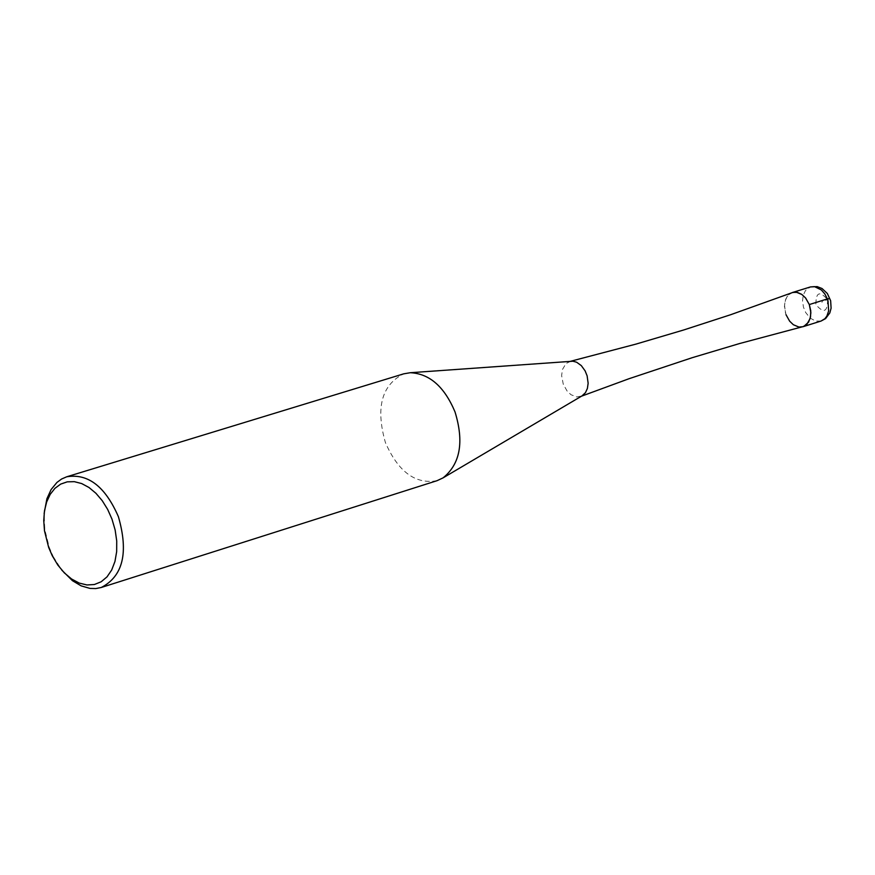 <?xml version="1.0" encoding="UTF-8"?>
<svg xmlns="http://www.w3.org/2000/svg" width="875" height="875" viewBox="0 0 875 875"><rect width="100%" height="100%" fill="white"/><g stroke="black" fill="none" stroke-linecap="round" stroke-linejoin="round"><path stroke-width="0.66" stroke-dasharray="4.38 3.28" d="M792.345 292.534L788.484 294.897L785.761 299.075L784.503 304.555L785.356 312.703L787.533 318.03L791.798 323.477L797.038 326.605L802.386 326.878M786.012 314.705L784.448 306.797L785.061 301.164L787.139 296.516L791.744 292.753M570.653 361.255L565.961 363.595L562.417 369.578L561.63 375.594L563.259 384.191L567.087 391.027L570.992 394.712L576.778 396.955L581.973 395.905M570.03 361.408L571.156 361.222M437.041 480.692C415.461 484.531 398.267 471.844 385.438 442.641C375.484 407.837 381.577 384.902 403.725 373.833M52.237 555.691L53.222 556.609L49.328 547.597L44.767 529.484L44.133 513.439M53.222 556.609L61.83 570.172M829.675 298.572L821.723 302.127M827.553 299.589C827.663 312.014 823.78 313.698 815.905 304.664C815.784 292.25 819.667 290.555 827.553 299.589M821.067 321.048L815.577 321.081L810.119 318.052L805.667 312.495L803.436 307.07L802.528 300.923L803.25 295.17L805.514 290.5L810.436 286.934M580.934 396.397L581.536 396.167M44.483 530.808L44.767 529.484"/><path stroke-width="1.31" d="M581.536 396.167L629.005 378.722L692.267 357.678L739.583 343.536L803.841 326.408L808.577 322.142L810.512 316.98L810.764 310.844L809.309 304.555L805.678 298.08L801.97 294.536L796.414 292.228L792.345 292.534L810.436 286.934L814.505 286.628L821.363 289.953L824.83 293.923L827.378 298.922L829.675 298.572M570.653 361.255L635.764 344.159L683.637 329.995L730.603 314.738L793.078 292.348L797.355 292.403L801.653 294.317L805.525 297.894L809.309 304.555L827.378 298.922L828.034 300.923L828.636 310.986L826.875 316.083L824.906 318.686L821.067 321.048L802.998 326.714L806.848 324.352L810.152 318.467L810.873 312.703L809.309 304.555M581.973 395.905L585.441 392.7L587.398 388.434L588.142 383.25L587.114 375.812L585.113 370.869L581.317 365.619L576.636 362.228L572.917 361.211L410.298 372.717C429.494 373.614 444.402 386.684 455.022 411.928C464.231 442.017 460.25 463.991 443.078 477.87L437.041 480.692L101.27 587.486C123.003 576.264 128.723 552.672 118.409 516.72C105.284 486.544 88.058 473.233 66.752 476.777L403.725 373.833L410.298 372.717M571.156 361.222L571.703 361.178M44.133 513.439L46.911 498.717L51.133 489.519L56.962 482.409L61.611 479.008L66.752 476.777M61.83 570.172L72.472 580.705L81.178 585.878L90.016 588.416L95.769 588.569L101.27 587.486M48.661 547.411L52.237 555.691L57.772 564.987L64.323 572.873L71.586 578.998L79.242 583.089L86.953 584.959L94.369 584.522L101.172 581.777L107.034 576.855L111.705 569.975L114.964 561.433L116.67 551.611L116.725 540.958L115.139 529.966L111.978 519.116L107.658 509.403L102.233 500.675L95.922 493.27L88.977 487.484L81.681 483.569L74.342 481.666L67.244 481.841L60.681 484.105L54.917 488.338L50.181 494.375L46.659 501.966L44.483 510.814L43.75 520.559L44.483 530.808L48.661 547.411M786.012 314.705L789.644 321.18L793.352 324.734L798.919 327.042L802.998 326.714M582.444 395.631L443.078 477.87M810.436 286.934L817.152 286.606L822.052 288.531L827.323 293.475L830.638 300.694L831.097 308.175L829.817 312.922L825.606 318.587L821.067 321.048"/></g></svg>

